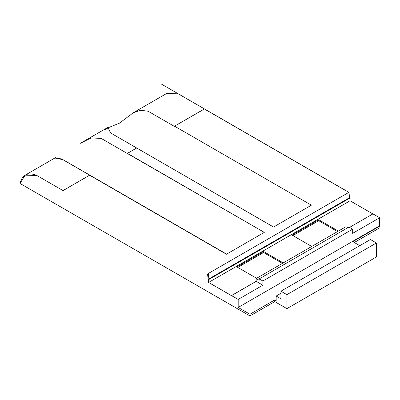 <?xml version="1.0" encoding="UTF-8"?>
<svg xmlns="http://www.w3.org/2000/svg" width="400" height="400" viewBox="0 0 400 400"><rect width="100%" height="100%" fill="white"/><g stroke="black" fill="none" stroke-linecap="round" stroke-linejoin="round"><path stroke-width="0.6" d="M109.94 132.57L136.765 148.05L110.575 132.93L107.905 127.39L80.37 143.285L91.045 137.965L101.13 138.385L127.32 153.505L136.665 148.01L273.54 227.035L311.4 205.175L174.525 126.155L204.475 108.96L178.285 93.84L348.82 192.38L208.555 273.35L207.625 274.645L208.155 279.315L208.66 279.605L208.59 282.45L231.485 295.67L256.165 281.325L256.165 278.535L259.19 280.285L259.19 278.88L262.86 281L262.86 285.19L238.185 299.435L238.185 307.455L249.945 314.245L274.74 299.93L276.155 300.745L276.155 296.045L280.91 298.79L280.91 291.205L286.9 294.66L376.41 242.985L376.41 256.955L376.41 242.985L286.9 294.66L286.9 308.635L376.41 256.955L286.9 308.635L274.74 301.61L249.945 315.925L24.03 185.78L249.945 315.925L249.945 314.245L238.185 307.455L238.185 299.435L208.59 282.45L208.66 279.605L208.155 279.315L208.555 273.35L348.82 192.38L204.33 108.955L174.525 126.155L311.4 205.175L273.54 227.035L136.665 148.01L127.42 153.35L264.295 232.37L226.435 254.23L89.56 175.205L63.055 190.61L36.865 175.485C27.855 171.855 22.235 174.51 20 183.455L24.03 185.78L20 183.455L25.165 175.16L36.865 175.485L63.055 190.61M379.655 217.76L379.655 225.775L380 225.975L380 227.655L354.29 242.5L380 227.655L380 225.975L379.655 225.775L379.655 217.76L372.96 213.89L379.655 217.76L352.665 233.34L379.655 217.76M348.82 192.38L349.63 197.635L348.94 192.36L161.4 84.075M349.63 197.635L350.135 197.93L350.06 200.77L372.96 213.995L350.06 200.77L350.135 197.93L349.63 197.635L208.155 279.315L349.63 197.635M132.815 112.995L140.425 110.26L148.145 111.24L174.335 126.36L148.145 111.24L140.735 110.245L133.53 112.59L119.38 123.205L108.855 127.47L104.15 130.14M178.285 93.84L166.635 93.48L133.645 112.53M63.805 190.075L89.75 175.195L63.56 160.075L55.47 157.65L25.165 175.16M345.97 226.69L347.78 227.735L345.97 226.69L256.165 278.535L345.97 226.69M348.995 227.035L352.665 229.155L352.665 233.34L352.665 229.155L348.995 227.035L259.19 278.88L348.995 227.035M372.96 213.89L349.595 227.38L372.96 213.89M262.86 281L352.665 229.155L262.86 281L259.19 278.88L259.19 280.285L256.165 278.535L256.165 281.325L262.86 285.19L262.86 281M238.185 307.455L379.655 225.775L238.185 307.455M256.165 281.325L231.485 295.57L238.185 299.435L262.86 285.19L256.165 281.325M359.775 245.67L352.83 241.66L380 225.975L352.83 241.66L359.775 245.67M276.155 296.045L280.91 293.3L276.155 296.045L276.155 300.745L274.74 299.93L249.945 314.245L249.945 315.925L274.74 301.61L274.74 299.93L274.74 301.61L286.9 308.635L286.9 294.66L280.91 291.205L370.415 239.525L280.91 291.205L280.91 298.79L276.155 296.045M376.41 242.985L370.415 239.525L376.41 242.985M292.89 235.59L318.69 220.695L318.69 219.715L292.04 235.1L311.72 246.46L292.04 235.1L318.69 219.715L318.69 220.695L337.52 231.565L318.69 220.695L292.89 235.59M338.37 231.08L318.69 219.715L338.37 231.08M237.775 267.41L263.575 252.515L263.575 251.535L236.93 266.92L256.605 278.28L236.93 266.92L263.575 251.535L263.575 252.515L282.405 263.39L263.575 252.515L237.775 267.41M283.255 262.9L263.575 251.535L283.255 262.9M208.66 279.605L350.135 197.93L208.66 279.605M208.59 282.45L350.06 200.77L208.59 282.45M63.215 190.38L63.5 190.245M55.56 158.185L61.55 158.88L226.435 254.23L264.295 232.37L101.13 138.385M273.555 227.025L110.565 132.925M62.885 159.6L226.61 254.125"/></g></svg>
